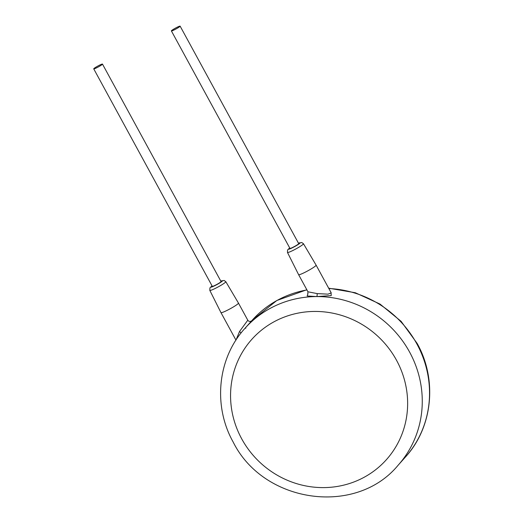 <?xml version="1.0" encoding="UTF-8"?>
<svg xmlns="http://www.w3.org/2000/svg" width="523" height="523" viewBox="0 0 523 523"><rect width="100%" height="100%" fill="white"/><g stroke="black" fill="none" stroke-linecap="round" stroke-linejoin="round"><path stroke-width="0.78" d="M307.995 293.665L307.164 295.979L316.781 296.574L331.236 295.6L331.046 292.547M316.781 296.574L316.781 296.574A102.711 98.226 -138.3 0 0 244.869 328.444C217.561 358.216 212.769 405.796 233.186 442.072C263.54 503.309 355.921 516.554 398.18 465.169A102.711 98.226 -138.3 0 0 409.601 352.084A102.711 98.226 -138.3 0 0 316.781 296.574A2.491 0.497 89.8 0 0 317.154 293.599L327.98 294.155L331.216 292.893M244.869 328.444L251.655 320.847M235.978 340.113L239.501 331.543L247.791 320.207L238.462 303.098A9.957 1.02 -28.6 0 0 238.462 303.092L225.812 281.681L224.086 280.459L220.817 281.139M235.965 340.133L220.974 312.63A9.957 1.02 -28.6 0 0 220.974 312.63A9.957 1.02 -28.6 0 0 227.78 310.034A9.957 1.02 -28.6 0 0 238.462 303.098M93.735 68.859L212.299 286.329A4.982 0.51 -28.6 0 0 215.705 285.028A4.982 0.51 -28.6 0 0 221.046 281.557L102.482 64.094A4.982 0.51 -28.6 0 0 99.076 65.388A4.982 0.51 -28.6 0 0 93.735 68.859A4.982 0.51 -28.6 0 0 97.141 67.565A4.982 0.51 -28.6 0 0 102.482 64.094M171.387 30.916L289.951 248.386A4.982 0.51 -28.6 0 0 293.357 247.085A4.982 0.51 -28.6 0 0 298.698 243.613L180.128 26.15A4.982 0.51 -28.6 0 0 176.728 27.444A4.982 0.51 -28.6 0 0 171.387 30.916A4.982 0.51 -28.6 0 0 174.787 29.621A4.982 0.51 -28.6 0 0 180.128 26.15M289.722 247.967L287.572 249.955L287.473 252.459L298.62 274.686A9.957 1.02 -28.6 0 0 305.425 272.097A9.957 1.02 -28.6 0 0 316.114 265.154A9.957 1.02 -28.6 0 0 316.108 265.148L303.464 243.738L301.738 242.515L298.47 243.202M298.62 274.686L307.949 291.795L317.154 293.599M241.698 438.83A90.263 86.315 -138.3 0 0 362.079 478.355A90.263 86.315 -138.3 0 0 396.506 360.223A90.263 86.315 -138.3 0 0 276.118 320.691A90.263 86.315 -138.3 0 0 241.698 438.83M251.596 320.9L252.132 320.298A102.711 98.226 41.7 0 1 306.936 289.938M328.849 288.519A102.711 98.226 41.7 0 1 416.87 343.931A102.711 98.226 41.7 0 1 405.449 457.017C432.756 427.245 437.542 379.665 417.125 343.395L401.121 321.357L380.018 304.066L355.294 292.743L328.673 288.193M240.998 333.073A2.491 0.726 35.6 0 0 239.501 331.543M245.875 328.117A2.491 0.726 -144.4 0 1 245.215 328.163M212.077 285.911L209.919 287.898L209.821 290.402A9.107 0.935 -28.6 0 0 216.045 288.029A9.107 0.935 -28.6 0 0 225.812 281.681M212.09 285.937A6.622 0.68 -28.6 0 0 215.384 285.388A6.622 0.68 -28.6 0 0 221.759 281.583A6.622 0.68 -28.6 0 0 220.83 281.165M289.735 247.994A6.622 0.68 -28.6 0 0 293.037 247.444A6.622 0.68 -28.6 0 0 299.404 243.64A6.622 0.68 -28.6 0 0 298.483 243.221M287.473 252.459A9.107 0.935 -28.6 0 0 293.697 250.086A9.107 0.935 -28.6 0 0 303.464 243.738M251.19 321.351L251.674 320.828C250.046 321.822 248.752 321.612 247.791 320.207M209.821 290.402L220.968 312.63M307.949 291.795L307.753 294.004M331.144 292.723L316.114 265.154M252.132 320.298L276.837 300.503L306.831 289.749M398.18 465.169L405.449 457.017"/></g></svg>
